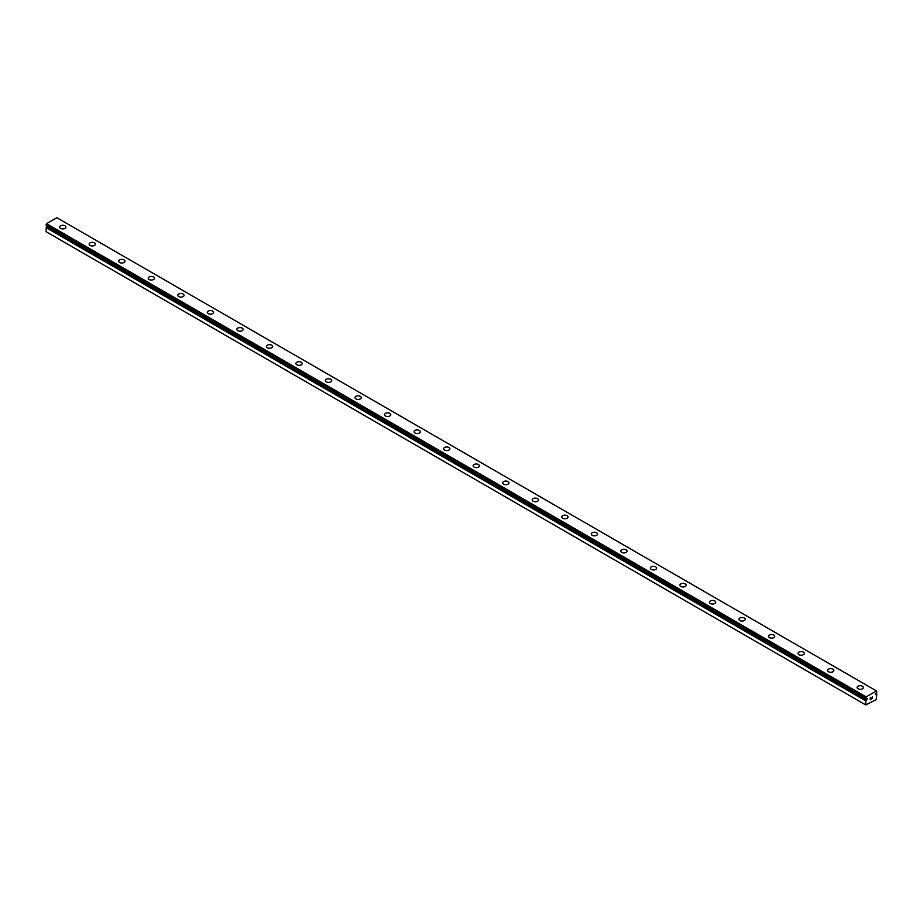 <?xml version="1.0" encoding="UTF-8"?>
<svg xmlns="http://www.w3.org/2000/svg" width="923" height="923" viewBox="0 0 923 923"><rect width="100%" height="100%" fill="white"/><g stroke="black" fill="none" stroke-linecap="round" stroke-linejoin="round"><path stroke-width="1.38" d="M865.774 704.941L876.262 699.576L876.769 694.408A1.35 0.773 -60 0 1 876.319 694.211L875.362 694.581L876.319 693.115A1.35 0.773 -60 0 1 876.815 692.342L876.481 690.923L866.143 696.888L865.809 698.699A1.35 0.773 -60 0 1 866.305 698.896L867.262 698.526L866.778 699.634L46.681 226.781A1.35 0.773 -60 0 1 46.231 227.508L46.15 231.731L865.774 704.941L865.855 700.707L46.231 227.508M64.979 225.823A3.138 1.811 180 0 1 65.902 227.093A3.138 1.811 180 0 1 63.964 228.766A3.138 1.811 180 0 1 60.549 228.373A3.138 1.811 180 0 1 59.626 227.093A3.138 1.811 180 0 1 61.564 225.431A3.138 1.811 180 0 1 64.979 225.823M59.626 227.093A3.138 1.811 180 0 1 61.564 225.42A3.138 1.811 180 0 1 64.979 225.812A3.138 1.811 180 0 1 65.902 227.093M89.162 244.145A3.138 1.811 180 0 1 91.1 242.472A3.138 1.811 180 0 1 94.515 242.864A3.138 1.811 180 0 1 95.438 244.145A3.138 1.811 180 0 1 93.5 245.818A3.138 1.811 180 0 1 90.085 245.426A3.138 1.811 180 0 1 89.162 244.145A3.138 1.811 180 0 1 91.1 242.484A3.138 1.811 180 0 1 94.515 242.876A3.138 1.811 180 0 1 95.438 244.145M118.698 261.197A3.138 1.811 180 0 1 120.636 259.525A3.138 1.811 180 0 1 124.051 259.917A3.138 1.811 180 0 1 124.974 261.197A3.138 1.811 180 0 1 123.036 262.87A3.138 1.811 180 0 1 119.621 262.478A3.138 1.811 180 0 1 118.698 261.197A3.138 1.811 180 0 1 120.636 259.536A3.138 1.811 180 0 1 124.051 259.928A3.138 1.811 180 0 1 124.974 261.197M148.234 278.25A3.138 1.811 180 0 1 150.172 276.577A3.138 1.811 180 0 1 153.587 276.969A3.138 1.811 180 0 1 154.51 278.25A3.138 1.811 180 0 1 152.572 279.923A3.138 1.811 180 0 1 149.157 279.531A3.138 1.811 180 0 1 148.234 278.25A3.138 1.811 180 0 1 150.172 276.588A3.138 1.811 180 0 1 153.587 276.981A3.138 1.811 180 0 1 154.51 278.25M177.77 295.302A3.138 1.811 180 0 1 179.708 293.629A3.138 1.811 180 0 1 183.123 294.022A3.138 1.811 180 0 1 184.046 295.302A3.138 1.811 180 0 1 182.108 296.975A3.138 1.811 180 0 1 178.693 296.583A3.138 1.811 180 0 1 177.77 295.302A3.138 1.811 180 0 1 179.708 293.641A3.138 1.811 180 0 1 183.123 294.033A3.138 1.811 180 0 1 184.046 295.302M212.659 311.086A3.138 1.811 180 0 1 213.582 312.355A3.138 1.811 180 0 1 211.644 314.028A3.138 1.811 180 0 1 208.229 313.635A3.138 1.811 180 0 1 207.306 312.355A3.138 1.811 180 0 1 209.244 310.693A3.138 1.811 180 0 1 212.659 311.086M207.306 312.355A3.138 1.811 180 0 1 209.244 310.682A3.138 1.811 180 0 1 212.659 311.074A3.138 1.811 180 0 1 213.582 312.355M236.842 329.407A3.138 1.811 180 0 1 238.78 327.734A3.138 1.811 180 0 1 242.195 328.126A3.138 1.811 180 0 1 243.118 329.407A3.138 1.811 180 0 1 241.18 331.08A3.138 1.811 180 0 1 237.765 330.688A3.138 1.811 180 0 1 236.842 329.407A3.138 1.811 180 0 1 238.78 327.746A3.138 1.811 180 0 1 242.195 328.138A3.138 1.811 180 0 1 243.118 329.407M266.378 346.46A3.138 1.811 180 0 1 268.316 344.787A3.138 1.811 180 0 1 271.731 345.179A3.138 1.811 180 0 1 272.654 346.46A3.138 1.811 180 0 1 270.716 348.133A3.138 1.811 180 0 1 267.301 347.74A3.138 1.811 180 0 1 266.378 346.46A3.138 1.811 180 0 1 268.316 344.798A3.138 1.811 180 0 1 271.731 345.19A3.138 1.811 180 0 1 272.654 346.46M295.914 363.512A3.138 1.811 180 0 1 297.852 361.839A3.138 1.811 180 0 1 301.267 362.231A3.138 1.811 180 0 1 302.19 363.512A3.138 1.811 180 0 1 300.252 365.185A3.138 1.811 180 0 1 296.837 364.793A3.138 1.811 180 0 1 295.914 363.512A3.138 1.811 180 0 1 297.852 361.851A3.138 1.811 180 0 1 301.267 362.243A3.138 1.811 180 0 1 302.19 363.512M325.45 380.564A3.138 1.811 180 0 1 327.388 378.892A3.138 1.811 180 0 1 330.803 379.284A3.138 1.811 180 0 1 331.726 380.564A3.138 1.811 180 0 1 329.788 382.237A3.138 1.811 180 0 1 326.373 381.845A3.138 1.811 180 0 1 325.45 380.564A3.138 1.811 180 0 1 327.388 378.903A3.138 1.811 180 0 1 330.803 379.295A3.138 1.811 180 0 1 331.726 380.564M360.339 396.348A3.138 1.811 180 0 1 361.262 397.617A3.138 1.811 180 0 1 359.324 399.29A3.138 1.811 180 0 1 355.909 398.898A3.138 1.811 180 0 1 354.986 397.617A3.138 1.811 180 0 1 356.924 395.955A3.138 1.811 180 0 1 360.339 396.348M354.986 397.617A3.138 1.811 180 0 1 356.924 395.944A3.138 1.811 180 0 1 360.339 396.336A3.138 1.811 180 0 1 361.262 397.617M384.522 414.669A3.138 1.811 180 0 1 386.46 412.996A3.138 1.811 180 0 1 389.875 413.389A3.138 1.811 180 0 1 390.798 414.669A3.138 1.811 180 0 1 388.86 416.342A3.138 1.811 180 0 1 385.445 415.95A3.138 1.811 180 0 1 384.522 414.669A3.138 1.811 180 0 1 386.46 413.008A3.138 1.811 180 0 1 389.875 413.4A3.138 1.811 180 0 1 390.798 414.669M414.058 431.722A3.138 1.811 180 0 1 415.996 430.049A3.138 1.811 180 0 1 419.411 430.441A3.138 1.811 180 0 1 420.334 431.722A3.138 1.811 180 0 1 418.396 433.395A3.138 1.811 180 0 1 414.981 433.002A3.138 1.811 180 0 1 414.058 431.722A3.138 1.811 180 0 1 415.996 430.06A3.138 1.811 180 0 1 419.411 430.453A3.138 1.811 180 0 1 420.334 431.722M443.594 448.774A3.138 1.811 180 0 1 445.532 447.101A3.138 1.811 180 0 1 448.947 447.493A3.138 1.811 180 0 1 449.87 448.774A3.138 1.811 180 0 1 447.932 450.447A3.138 1.811 180 0 1 444.517 450.055A3.138 1.811 180 0 1 443.594 448.774A3.138 1.811 180 0 1 445.532 447.113A3.138 1.811 180 0 1 448.947 447.505A3.138 1.811 180 0 1 449.87 448.774M473.13 465.827A3.138 1.811 180 0 1 475.068 464.154A3.138 1.811 180 0 1 478.483 464.546A3.138 1.811 180 0 1 479.406 465.827A3.138 1.811 180 0 1 477.468 467.5A3.138 1.811 180 0 1 474.053 467.107A3.138 1.811 180 0 1 473.13 465.827A3.138 1.811 180 0 1 475.068 464.165A3.138 1.811 180 0 1 478.483 464.557A3.138 1.811 180 0 1 479.406 465.827M508.019 481.61A3.138 1.811 180 0 1 508.942 482.879A3.138 1.811 180 0 1 507.004 484.552A3.138 1.811 180 0 1 503.589 484.16A3.138 1.811 180 0 1 502.666 482.879A3.138 1.811 180 0 1 504.604 481.218A3.138 1.811 180 0 1 508.019 481.61M502.666 482.879A3.138 1.811 180 0 1 504.604 481.206A3.138 1.811 180 0 1 508.019 481.598A3.138 1.811 180 0 1 508.942 482.879M532.202 499.931A3.138 1.811 180 0 1 534.14 498.258A3.138 1.811 180 0 1 537.555 498.651A3.138 1.811 180 0 1 538.478 499.931A3.138 1.811 180 0 1 536.54 501.604A3.138 1.811 180 0 1 533.125 501.212A3.138 1.811 180 0 1 532.202 499.931A3.138 1.811 180 0 1 534.14 498.27A3.138 1.811 180 0 1 537.555 498.662A3.138 1.811 180 0 1 538.478 499.931M561.738 516.984A3.138 1.811 180 0 1 563.676 515.311A3.138 1.811 180 0 1 567.091 515.703A3.138 1.811 180 0 1 568.014 516.984A3.138 1.811 180 0 1 566.076 518.657A3.138 1.811 180 0 1 562.661 518.264A3.138 1.811 180 0 1 561.738 516.984A3.138 1.811 180 0 1 563.676 515.322A3.138 1.811 180 0 1 567.091 515.715A3.138 1.811 180 0 1 568.014 516.984M591.274 534.036A3.138 1.811 180 0 1 593.212 532.363A3.138 1.811 180 0 1 596.627 532.756A3.138 1.811 180 0 1 597.55 534.036A3.138 1.811 180 0 1 595.612 535.709A3.138 1.811 180 0 1 592.197 535.317A3.138 1.811 180 0 1 591.274 534.036A3.138 1.811 180 0 1 593.212 532.375A3.138 1.811 180 0 1 596.627 532.767A3.138 1.811 180 0 1 597.55 534.036M620.81 551.089A3.138 1.811 180 0 1 622.748 549.416A3.138 1.811 180 0 1 626.163 549.808A3.138 1.811 180 0 1 627.086 551.089A3.138 1.811 180 0 1 625.148 552.762A3.138 1.811 180 0 1 621.733 552.369A3.138 1.811 180 0 1 620.81 551.089A3.138 1.811 180 0 1 622.748 549.427A3.138 1.811 180 0 1 626.163 549.82A3.138 1.811 180 0 1 627.086 551.089M655.699 566.872A3.138 1.811 180 0 1 656.622 568.141A3.138 1.811 180 0 1 654.684 569.814A3.138 1.811 180 0 1 651.269 569.422A3.138 1.811 180 0 1 650.346 568.141A3.138 1.811 180 0 1 652.284 566.48A3.138 1.811 180 0 1 655.699 566.872M650.346 568.141A3.138 1.811 180 0 1 652.284 566.468A3.138 1.811 180 0 1 655.699 566.86A3.138 1.811 180 0 1 656.622 568.141M679.882 585.194A3.138 1.811 180 0 1 681.82 583.521A3.138 1.811 180 0 1 685.235 583.913A3.138 1.811 180 0 1 686.158 585.194A3.138 1.811 180 0 1 684.22 586.866A3.138 1.811 180 0 1 680.805 586.474A3.138 1.811 180 0 1 679.882 585.194A3.138 1.811 180 0 1 681.82 583.532A3.138 1.811 180 0 1 685.235 583.924A3.138 1.811 180 0 1 686.158 585.194M709.418 602.246A3.138 1.811 180 0 1 711.356 600.573A3.138 1.811 180 0 1 714.771 600.965A3.138 1.811 180 0 1 715.694 602.246A3.138 1.811 180 0 1 713.756 603.919A3.138 1.811 180 0 1 710.341 603.527A3.138 1.811 180 0 1 709.418 602.246A3.138 1.811 180 0 1 711.356 600.585A3.138 1.811 180 0 1 714.771 600.977A3.138 1.811 180 0 1 715.694 602.246M738.954 619.298A3.138 1.811 180 0 1 740.892 617.625A3.138 1.811 180 0 1 744.307 618.018A3.138 1.811 180 0 1 745.23 619.298A3.138 1.811 180 0 1 743.292 620.971A3.138 1.811 180 0 1 739.877 620.579A3.138 1.811 180 0 1 738.954 619.298A3.138 1.811 180 0 1 740.892 617.637A3.138 1.811 180 0 1 744.307 618.029A3.138 1.811 180 0 1 745.23 619.298M768.49 636.351A3.138 1.811 180 0 1 770.428 634.678A3.138 1.811 180 0 1 773.843 635.07A3.138 1.811 180 0 1 774.766 636.351A3.138 1.811 180 0 1 772.828 638.024A3.138 1.811 180 0 1 769.413 637.631A3.138 1.811 180 0 1 768.49 636.351A3.138 1.811 180 0 1 770.428 634.689A3.138 1.811 180 0 1 773.843 635.082A3.138 1.811 180 0 1 774.766 636.351M803.379 652.134A3.138 1.811 180 0 1 804.302 653.403A3.138 1.811 180 0 1 802.364 655.076A3.138 1.811 180 0 1 798.949 654.684A3.138 1.811 180 0 1 798.026 653.403A3.138 1.811 180 0 1 799.964 651.742A3.138 1.811 180 0 1 803.379 652.134M798.026 653.403A3.138 1.811 180 0 1 799.964 651.73A3.138 1.811 180 0 1 803.379 652.123A3.138 1.811 180 0 1 804.302 653.403M827.562 670.456A3.138 1.811 180 0 1 829.5 668.783A3.138 1.811 180 0 1 832.915 669.175A3.138 1.811 180 0 1 833.838 670.456A3.138 1.811 180 0 1 831.9 672.129A3.138 1.811 180 0 1 828.485 671.736A3.138 1.811 180 0 1 827.562 670.456A3.138 1.811 180 0 1 829.5 668.794A3.138 1.811 180 0 1 832.915 669.187A3.138 1.811 180 0 1 833.838 670.456M857.098 687.508A3.138 1.811 180 0 1 859.036 685.835A3.138 1.811 180 0 1 862.451 686.227A3.138 1.811 180 0 1 863.374 687.508A3.138 1.811 180 0 1 861.436 689.181A3.138 1.811 180 0 1 858.021 688.789A3.138 1.811 180 0 1 857.098 687.508A3.138 1.811 180 0 1 859.036 685.847A3.138 1.811 180 0 1 862.451 686.239A3.138 1.811 180 0 1 863.374 687.508M870.32 698.019L870.32 698.688L871.07 697.58L870.32 698.019M870.32 698.792L870.32 699.461L870.32 698.792M870.32 699.461L871.07 699.034L870.32 699.461M870.227 699.634L871.07 699.149L870.227 699.634L870.227 697.961L871.07 697.476M871.75 697.419L872.42 696.853M872.212 697.776L871.762 698.63L872.212 697.776M871.762 698.63L872.558 698.18L871.762 698.63M871.554 698.861L872.558 698.284L871.566 698.861L872.385 697.038M865.855 700.707A1.35 0.773 -60 0 0 866.305 699.992L866.778 699.634M876.481 690.923L56.857 217.713L46.519 223.678L46.162 225.489L865.774 698.688L46.162 225.489M875.846 694.408L875.258 694.073M866.143 696.888L46.519 223.678M865.774 697.534L46.15 224.324M865.774 700.892L46.15 227.681M876.204 694.2L875.431 693.75M865.774 698.665L46.15 225.466M866.42 699.842L46.796 226.643M866.305 699.992L46.681 226.781M876.815 694.419L875.5 693.658M876.296 694.188L875.466 693.704"/></g></svg>

